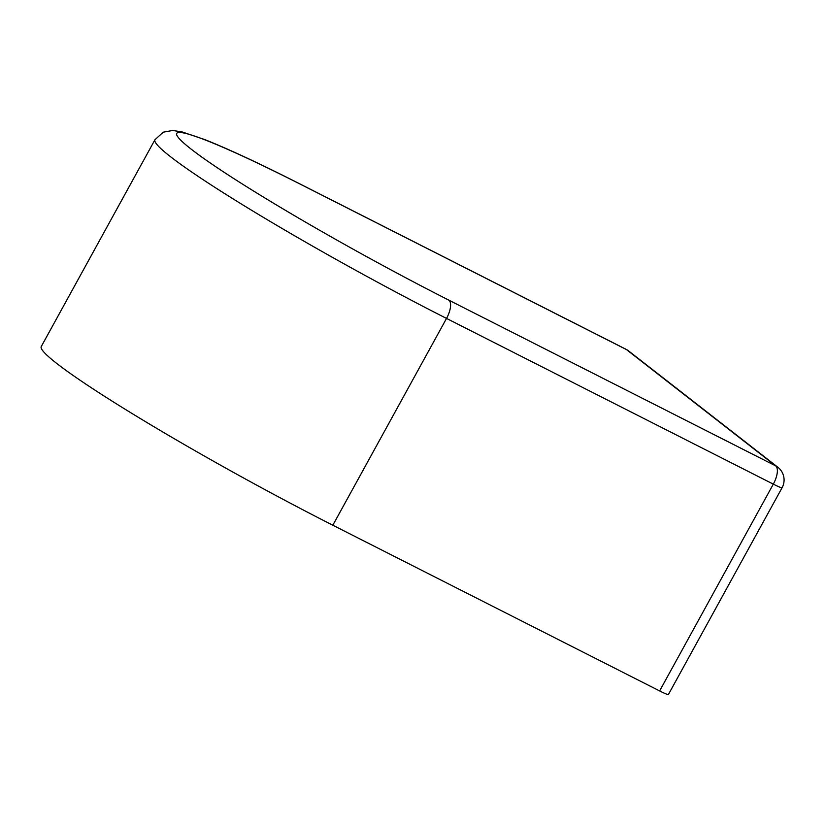 <?xml version="1.0" encoding="UTF-8"?>
<svg xmlns="http://www.w3.org/2000/svg" width="825" height="825" viewBox="0 0 825 825"><rect width="100%" height="100%" fill="white"/><g stroke="black" fill="none" stroke-linecap="round" stroke-linejoin="round"><path stroke-width="1.24" d="M448.924 300.197L775.717 465.898L626.392 349.532L299.609 183.831A225.359 16.5 28.8 0 0 191.266 149.222A225.359 16.5 28.8 0 0 448.924 300.197A16.098 6.662 -63.1 0 1 446.531 318.419A241.457 17.686 -151.2 0 1 154.945 139.755L41.25 346.562A241.457 17.686 28.8 0 0 332.836 525.226L659.629 690.927L773.314 484.131L446.531 318.419L332.836 525.226M628.557 350.903A16.098 16.098 0 0 0 625.938 349.243A16.098 6.662 -63.1 0 1 626.392 349.532A16.098 14.613 -52.1 0 1 628.557 350.903L777.882 467.27A16.098 14.613 127.9 0 0 775.717 465.898A16.098 6.662 -63.1 0 1 773.314 484.131A16.098 1.176 -151.2 0 0 782.09 487.73L668.394 694.526A16.098 1.176 -151.2 0 1 659.629 690.927M299.609 183.831A16.098 6.662 -63.1 0 0 299.155 183.542L625.938 349.243M782.09 487.73A16.098 16.098 0 0 0 777.882 467.27M299.155 183.542C259.504 163.453 227.947 148.778 204.476 139.487L182.067 131.928L172.714 130.474L163.237 132.175L154.945 139.755"/></g></svg>
